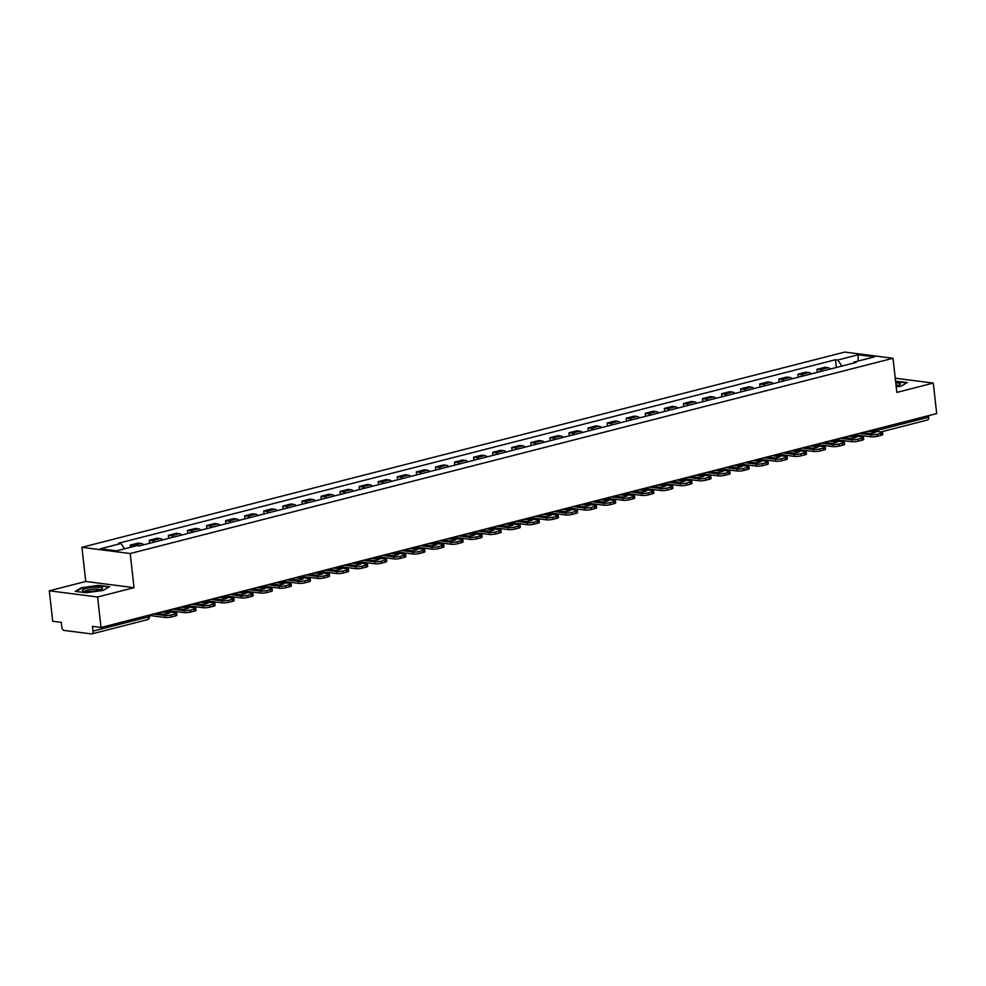 <?xml version="1.0" encoding="UTF-8"?>
<svg xmlns="http://www.w3.org/2000/svg" width="986" height="986" viewBox="0 0 986 986"><rect width="100%" height="100%" fill="white"/><g stroke="black" fill="none" stroke-linecap="round" stroke-linejoin="round"><path stroke-width="1.48" d="M49.3 590.799L97.589 596.998L101.016 627.466L936.7 413.565L933.286 383.086L896.841 392.416L893.008 358.275L844.719 352.076L81.912 547.316L85.745 581.469L49.3 590.799L52.714 621.266L61.268 622.363L61.798 627.108A3.131 1.861 -104.4 0 0 64.078 630.411L91.402 633.924A3.131 1.861 -104.4 0 0 91.846 633.899A3.131 1.861 -104.4 0 0 92.992 631.114L148.393 616.928L149.576 616.336L149.428 615.067M97.589 596.998L134.034 587.668L130.201 553.528L893.008 358.275M101.016 627.466L92.462 626.369L92.992 631.114M933.286 383.086L895.251 378.205M928.516 415.661L928.689 417.214A3.131 1.861 75.6 0 1 927.53 419.999L880.781 431.967M830.409 369.01A7.21 4.277 -104.4 0 0 827.969 367.667L825.023 367.285L816.95 369.356L819.896 369.738A7.21 4.277 75.6 0 1 822.336 371.069M817.283 372.363L816.95 369.356M811.33 373.891A7.21 4.277 -104.4 0 0 808.89 372.548L805.944 372.166L797.871 374.236L800.817 374.618A7.21 4.277 75.6 0 1 803.257 375.962M798.216 377.244L797.871 374.236M792.251 378.772A7.21 4.277 -104.4 0 0 789.811 377.428L786.865 377.059L778.792 379.117L781.738 379.499A7.21 4.277 75.6 0 1 784.19 380.842M779.137 382.137L778.792 379.117M773.184 383.653A7.21 4.277 -104.4 0 0 770.732 382.309L767.786 381.939L759.725 383.998L762.671 384.38A7.21 4.277 75.6 0 1 765.111 385.723M760.058 387.017L759.725 383.998M754.105 388.533A7.21 4.277 -104.4 0 0 751.665 387.202L748.719 386.82L740.646 388.891L743.592 389.26A7.21 4.277 75.6 0 1 746.032 390.604M740.979 391.898L740.646 388.891M735.026 393.426A7.21 4.277 -104.4 0 0 732.586 392.083L729.64 391.701L721.567 393.771L724.513 394.141A7.21 4.277 75.6 0 1 726.953 395.485M721.9 396.779L721.567 393.771M715.947 398.307A7.21 4.277 -104.4 0 0 713.507 396.964L710.561 396.582L702.488 398.652L705.434 399.034A7.21 4.277 75.6 0 1 707.886 400.365M702.833 401.659L702.488 398.652M696.88 403.188A7.21 4.277 -104.4 0 0 694.427 401.844L691.482 401.462L683.421 403.533L686.367 403.915A7.21 4.277 75.6 0 1 688.807 405.258M683.754 406.54L683.421 403.533M677.801 408.068A7.21 4.277 -104.4 0 0 675.361 406.725L672.415 406.355L664.342 408.414L667.288 408.796A7.21 4.277 75.6 0 1 669.728 410.139M664.675 411.433L664.342 408.414M658.722 412.949A7.21 4.277 -104.4 0 0 656.282 411.606L653.336 411.236L645.263 413.294L648.209 413.676A7.21 4.277 75.6 0 1 650.649 415.02M645.596 416.314L645.263 413.294M639.643 417.83A7.21 4.277 -104.4 0 0 637.202 416.499L634.257 416.117L626.184 418.187L629.13 418.557A7.21 4.277 75.6 0 1 631.57 419.9M626.529 421.195L626.184 418.187M620.564 422.723A7.21 4.277 -104.4 0 0 618.123 421.379L615.178 420.997L607.105 423.068L610.051 423.438A7.21 4.277 75.6 0 1 612.503 424.781M607.45 426.075L607.105 423.068M601.497 427.604A7.21 4.277 -104.4 0 0 599.044 426.26L596.099 425.878L588.038 427.949L590.984 428.331A7.21 4.277 75.6 0 1 593.424 429.662M588.371 430.956L588.038 427.949M582.418 432.484A7.21 4.277 -104.4 0 0 579.978 431.141L577.032 430.759L568.959 432.829L571.905 433.211A7.21 4.277 75.6 0 1 574.345 434.555M569.292 435.837L568.959 432.829M563.339 437.365A7.21 4.277 -104.4 0 0 560.898 436.022L557.953 435.652L549.88 437.71L552.826 438.092A7.21 4.277 75.6 0 1 555.266 439.436M550.213 440.73L549.88 437.71M544.26 442.246A7.21 4.277 -104.4 0 0 541.819 440.902L538.874 440.532L530.801 442.591L533.746 442.973A7.21 4.277 75.6 0 1 536.199 444.316M531.146 445.61L530.801 442.591M525.193 447.126A7.21 4.277 -104.4 0 0 522.74 445.795L519.795 445.413L511.734 447.484L514.68 447.854A7.21 4.277 75.6 0 1 517.12 449.197M512.067 450.491L511.734 447.484M506.114 452.019A7.21 4.277 -104.4 0 0 503.673 450.676L500.728 450.294L492.655 452.364L495.601 452.734A7.21 4.277 75.6 0 1 498.041 454.078M492.988 455.372L492.655 452.364M487.035 456.9A7.21 4.277 -104.4 0 0 484.594 455.557L481.649 455.175L473.576 457.245L476.521 457.627A7.21 4.277 75.6 0 1 478.962 458.958M473.909 460.252L473.576 457.245M467.956 461.781A7.21 4.277 -104.4 0 0 465.515 460.437L462.57 460.055L454.497 462.126L457.442 462.508A7.21 4.277 75.6 0 1 459.883 463.851M454.842 465.145L454.497 462.126M448.876 466.661A7.21 4.277 -104.4 0 0 446.436 465.318L443.49 464.948L435.418 467.007L438.363 467.389A7.21 4.277 75.6 0 1 440.816 468.732M435.763 470.026L435.418 467.007M429.81 471.542A7.21 4.277 -104.4 0 0 427.357 470.211L424.411 469.829L416.351 471.887L419.296 472.269A7.21 4.277 75.6 0 1 421.737 473.613M416.684 474.907L416.351 471.887M410.731 476.435A7.21 4.277 -104.4 0 0 408.29 475.092L405.345 474.71L397.272 476.78L400.217 477.15A7.21 4.277 75.6 0 1 402.658 478.493M397.605 479.788L397.272 476.78M391.652 481.316A7.21 4.277 -104.4 0 0 389.211 479.972L386.265 479.59L378.193 481.661L381.138 482.031A7.21 4.277 75.6 0 1 383.579 483.374M378.538 484.668L378.193 481.661M372.572 486.197A7.21 4.277 -104.4 0 0 370.132 484.853L367.186 484.471L359.114 486.542L362.059 486.924A7.21 4.277 75.6 0 1 364.512 488.255M359.459 489.549L359.114 486.542M353.506 491.077A7.21 4.277 -104.4 0 0 351.053 489.734L348.107 489.352L340.047 491.422L342.992 491.804A7.21 4.277 75.6 0 1 345.433 493.148M340.38 494.442L340.047 491.422M334.427 495.958A7.21 4.277 -104.4 0 0 331.986 494.615L329.041 494.245L320.968 496.303L323.913 496.685A7.21 4.277 75.6 0 1 326.354 498.029M321.3 499.323L320.968 496.303M315.347 500.839A7.21 4.277 -104.4 0 0 312.907 499.508L309.961 499.126L301.889 501.184L304.834 501.566A7.21 4.277 75.6 0 1 307.275 502.909M302.221 504.203L301.889 501.184M296.268 505.732A7.21 4.277 -104.4 0 0 293.828 504.388L290.882 504.006L282.809 506.077L285.755 506.447A7.21 4.277 75.6 0 1 288.195 507.79M283.155 509.084L282.809 506.077M277.202 510.612A7.21 4.277 -104.4 0 0 274.749 509.269L271.803 508.887L263.73 510.958L266.676 511.327A7.21 4.277 75.6 0 1 269.129 512.671M264.075 513.965L263.73 510.958M258.122 515.493A7.21 4.277 -104.4 0 0 255.682 514.15L252.724 513.768L244.664 515.838L247.609 516.22A7.21 4.277 75.6 0 1 250.05 517.551M244.996 518.846L244.664 515.838M239.043 520.374A7.21 4.277 -104.4 0 0 236.603 519.03L233.657 518.661L225.584 520.719L228.53 521.101A7.21 4.277 75.6 0 1 230.97 522.444M225.917 523.739L225.584 520.719M219.964 525.255A7.21 4.277 -104.4 0 0 217.524 523.911L214.578 523.541L206.505 525.6L209.451 525.982A7.21 4.277 75.6 0 1 211.891 527.325M206.85 528.619L206.505 525.6M200.885 530.135A7.21 4.277 -104.4 0 0 198.445 528.804L195.499 528.422L187.426 530.48L190.372 530.862A7.21 4.277 75.6 0 1 192.825 532.206M187.771 533.5L187.426 530.48M181.818 535.028A7.21 4.277 -104.4 0 0 179.366 533.685L176.42 533.303L168.359 535.373L171.305 535.743A7.21 4.277 75.6 0 1 173.746 537.087M168.692 538.381L168.359 535.373M162.739 539.909A7.21 4.277 -104.4 0 0 160.299 538.566L157.353 538.183L149.28 540.254L152.226 540.624A7.21 4.277 75.6 0 1 154.666 541.967M149.613 543.261L149.28 540.254M143.66 544.79A7.21 4.277 -104.4 0 0 141.22 543.446L138.274 543.064L130.201 545.135L133.147 545.517A7.21 4.277 75.6 0 1 134.799 546.182M130.448 547.304L130.201 545.135M841.921 366.065L837.767 360.013L858.301 354.763L874.533 356.846L853.987 362.096L853.42 363.119M837.767 360.013L835.499 359.73L118.665 543.2L120.933 543.496L100.387 548.758L116.619 550.841L137.165 545.578L139.433 545.874L856.255 362.392L853.987 362.096M81.912 547.316L130.201 553.528M896.225 386.869L900.945 386.229L907.366 382.506L895.596 381.262M85.745 581.469L134.034 587.668M85.979 592.759L103.16 590.429L109.582 586.707L98.822 585.327L81.641 587.656L75.219 591.366L85.979 592.759M836.362 367.482L835.499 359.73M120.933 543.496L124.581 548.795M858.301 354.763L858.03 361.061M864.488 432.041L864.574 432.854L870.613 433.63M863.909 432.965A9.724 1.799 173.6 0 1 864.574 432.854M859.262 433.384L870.638 434.838A4.708 0.863 -6.4 0 0 877.207 434.271L877.429 436.268A4.708 0.863 173.6 0 1 870.872 436.835L854.517 434.74M870.145 430.599L881.521 432.053A4.708 0.863 -6.4 0 1 882.532 432.472A4.708 0.863 -6.4 0 1 880.757 433.372L877.207 434.271M882.532 432.472L882.753 434.469A4.708 0.863 173.6 0 1 880.979 435.356L880.757 433.372M877.429 436.268L880.979 435.356M867.507 431.264L875.568 432.299A9.724 1.799 -6.4 0 1 869.948 433.741L861.887 432.706M895.633 381.656L906.738 382.876M896.126 386.044A10.193 1.886 -6.4 0 0 899.861 384.688A10.193 1.886 -6.4 0 0 895.781 382.962M897.975 385.526A7.715 1.43 -6.4 0 0 896.003 384.959M96.184 587.188A10.193 1.886 -6.4 0 0 85.363 588.753A10.193 1.886 -6.4 0 0 82.923 591.033A10.193 1.886 -6.4 0 0 88.691 591.514A10.193 1.886 -6.4 0 0 102.076 588.889A10.193 1.886 -6.4 0 0 96.184 587.188M100.19 589.727A7.715 1.43 -6.4 0 0 95.42 589.11A7.715 1.43 -6.4 0 0 84.956 591.44M76.021 591.477L82.011 588.013L98.649 585.758L108.953 587.077M845.409 436.921L845.495 437.735L851.534 438.511M844.829 437.846A9.724 1.799 173.6 0 1 845.495 437.735M840.183 438.265L851.571 439.731A4.708 0.863 -6.4 0 0 858.128 439.164L858.35 441.149A4.708 0.863 173.6 0 1 851.793 441.716L835.45 439.62M851.066 435.479L862.454 436.946A4.708 0.863 -6.4 0 1 863.453 437.353A4.708 0.863 -6.4 0 1 861.678 438.252L858.128 439.164M863.453 437.353L863.674 439.349A4.708 0.863 173.6 0 1 861.9 440.237L861.678 438.252M858.35 441.149L861.9 440.237M848.441 436.157L856.501 437.192A9.724 1.799 -6.4 0 1 850.869 438.622L842.808 437.587M826.33 441.814L826.428 442.615L832.467 443.392M825.75 442.739A9.724 1.799 173.6 0 1 826.428 442.615M821.104 443.145L832.492 444.612A4.708 0.863 -6.4 0 0 839.061 444.045L839.283 446.029A4.708 0.863 173.6 0 1 832.714 446.596L816.371 444.501M831.987 440.36L843.375 441.827A4.708 0.863 -6.4 0 1 844.373 442.233A4.708 0.863 -6.4 0 1 842.599 443.133L839.061 444.045M844.373 442.233L844.608 444.23A4.708 0.863 173.6 0 1 842.82 445.13L842.599 443.133M839.283 446.029L842.82 445.13M829.362 441.038L837.422 442.073A9.724 1.799 -6.4 0 1 831.79 443.515L823.729 442.48M807.263 446.695L807.349 447.508L813.388 448.273M806.684 447.619A9.724 1.799 173.6 0 1 807.349 447.508M802.025 448.026L813.413 449.493A4.708 0.863 -6.4 0 0 819.982 448.926L820.204 450.91A4.708 0.863 173.6 0 1 813.635 451.477L797.292 449.382M812.908 445.241L824.296 446.707A4.708 0.863 -6.4 0 1 825.307 447.126A4.708 0.863 -6.4 0 1 823.532 448.014L819.982 448.926M825.307 447.126L825.528 449.111A4.708 0.863 173.6 0 1 823.754 450.01L823.532 448.014M820.204 450.91L823.754 450.01M810.282 445.918L818.343 446.954A9.724 1.799 -6.4 0 1 812.723 448.396L804.662 447.361M788.184 451.576L788.27 452.389L794.309 453.166M787.604 452.5A9.724 1.799 173.6 0 1 788.27 452.389M782.958 452.919L794.334 454.373A4.708 0.863 -6.4 0 0 800.903 453.806L801.125 455.803A4.708 0.863 173.6 0 1 794.556 456.37L778.213 454.263M793.841 450.134L805.217 451.588A4.708 0.863 -6.4 0 1 806.228 452.007A4.708 0.863 -6.4 0 1 804.453 452.907L800.903 453.806M806.228 452.007L806.449 453.991A4.708 0.863 173.6 0 1 804.675 454.891L804.453 452.907M801.125 455.803L804.675 454.891M791.203 450.799L799.264 451.834A9.724 1.799 -6.4 0 1 793.644 453.277L785.583 452.241M769.105 456.456L769.191 457.27L775.23 458.046M768.525 457.381A9.724 1.799 173.6 0 1 769.191 457.27M763.879 457.8L775.267 459.254A4.708 0.863 -6.4 0 0 781.824 458.687L782.046 460.684A4.708 0.863 173.6 0 1 775.489 461.251L759.146 459.156M774.762 455.014L786.15 456.469A4.708 0.863 -6.4 0 1 787.148 456.888A4.708 0.863 -6.4 0 1 785.374 457.787L781.824 458.687M787.148 456.888L787.37 458.872A4.708 0.863 173.6 0 1 785.595 459.772L785.374 457.787M782.046 460.684L785.595 459.772M772.137 455.68L780.185 456.715A9.724 1.799 -6.4 0 1 774.565 458.157L766.504 457.122M750.026 461.337L750.124 462.151L756.163 462.927M749.446 462.261A9.724 1.799 173.6 0 1 750.124 462.151M744.8 462.68L756.188 464.135A4.708 0.863 -6.4 0 0 762.745 463.568L762.979 465.565A4.708 0.863 173.6 0 1 756.41 466.131L740.067 464.036M755.683 459.895L767.071 461.349A4.708 0.863 -6.4 0 1 768.069 461.768A4.708 0.863 -6.4 0 1 766.295 462.668L762.745 463.568M768.069 461.768L768.291 463.765A4.708 0.863 173.6 0 1 766.516 464.652L766.295 462.668M762.979 465.565L766.516 464.652M753.058 460.561L761.118 461.596A9.724 1.799 -6.4 0 1 755.486 463.038L747.425 462.003M730.946 466.218L731.045 467.031L737.084 467.808M730.38 467.154A9.724 1.799 173.6 0 1 731.045 467.031M725.721 467.561L737.109 469.028A4.708 0.863 -6.4 0 0 743.678 468.461L743.9 470.445A4.708 0.863 173.6 0 1 737.331 471.012L720.988 468.917M736.604 464.776L747.992 466.242A4.708 0.863 -6.4 0 1 749.003 466.649A4.708 0.863 -6.4 0 1 747.215 467.549L743.678 468.461M749.003 466.649L749.224 468.646A4.708 0.863 173.6 0 1 747.45 469.546L747.215 467.549M743.9 470.445L747.45 469.546M733.978 465.454L742.039 466.489A9.724 1.799 -6.4 0 1 736.419 467.919L728.358 466.883M711.88 471.111L711.966 471.912L718.005 472.688M711.3 472.035A9.724 1.799 173.6 0 1 711.966 471.912M706.654 472.442L718.03 473.909A4.708 0.863 -6.4 0 0 724.599 473.342L724.821 475.326A4.708 0.863 173.6 0 1 718.252 475.893L701.909 473.798M717.537 469.656L728.913 471.123A4.708 0.863 -6.4 0 1 729.923 471.53A4.708 0.863 -6.4 0 1 728.149 472.43L724.599 473.342M729.923 471.53L730.145 473.526A4.708 0.863 173.6 0 1 728.371 474.426L728.149 472.43M724.821 475.326L728.371 474.426M714.899 470.334L722.96 471.37A9.724 1.799 -6.4 0 1 717.34 472.812L709.279 471.776M692.801 475.991L692.887 476.805L698.926 477.569M692.221 476.916A9.724 1.799 173.6 0 1 692.887 476.805M687.575 477.323L698.951 478.789A4.708 0.863 -6.4 0 0 705.52 478.222L705.742 480.207A4.708 0.863 173.6 0 1 699.185 480.774L682.83 478.678M698.458 474.537L709.834 476.004A4.708 0.863 -6.4 0 1 710.844 476.423A4.708 0.863 -6.4 0 1 709.07 477.31L705.52 478.222M710.844 476.423L711.066 478.407A4.708 0.863 173.6 0 1 709.291 479.307L709.07 477.31M705.742 480.207L709.291 479.307M695.82 475.215L703.881 476.25A9.724 1.799 -6.4 0 1 698.261 477.692L690.2 476.657M673.721 480.872L673.808 481.686L679.847 482.462M673.142 481.797A9.724 1.799 173.6 0 1 673.808 481.686M668.496 482.216L679.884 483.67A4.708 0.863 -6.4 0 0 686.441 483.103L686.663 485.1A4.708 0.863 173.6 0 1 680.106 485.667L663.763 483.559M679.379 479.43L690.767 480.885A4.708 0.863 -6.4 0 1 691.765 481.304A4.708 0.863 -6.4 0 1 689.99 482.203L686.441 483.103M691.765 481.304L691.987 483.288A4.708 0.863 173.6 0 1 690.212 484.188L689.99 482.203M686.663 485.1L690.212 484.188M676.753 480.096L684.814 481.131A9.724 1.799 -6.4 0 1 679.181 482.573L671.121 481.538M654.642 485.753L654.741 486.566L660.78 487.343M654.063 486.677A9.724 1.799 173.6 0 1 654.741 486.566M649.417 487.096L660.805 488.551A4.708 0.863 -6.4 0 0 667.374 487.984L667.596 489.98A4.708 0.863 173.6 0 1 661.027 490.547L644.684 488.452M660.3 484.311L671.688 485.765A4.708 0.863 -6.4 0 1 672.686 486.184A4.708 0.863 -6.4 0 1 670.911 487.084L667.374 487.984M672.686 486.184L672.92 488.169A4.708 0.863 173.6 0 1 671.133 489.068L670.911 487.084M667.596 489.98L671.133 489.068M657.674 484.976L665.735 486.012A9.724 1.799 -6.4 0 1 660.102 487.454L652.042 486.418M635.576 490.634L635.662 491.447L641.701 492.224M634.996 491.558A9.724 1.799 173.6 0 1 635.662 491.447M630.337 491.977L641.726 493.444A4.708 0.863 -6.4 0 0 648.295 492.877L648.517 494.861A4.708 0.863 173.6 0 1 641.948 495.428L625.605 493.333M641.22 489.192L652.609 490.646A4.708 0.863 -6.4 0 1 653.619 491.065A4.708 0.863 -6.4 0 1 651.845 491.965L648.295 492.877M653.619 491.065L653.841 493.062A4.708 0.863 173.6 0 1 652.066 493.949L651.845 491.965M648.517 494.861L652.066 493.949M638.595 489.857L646.656 490.892A9.724 1.799 -6.4 0 1 641.036 492.334L632.975 491.299M616.496 495.514L616.583 496.328L622.622 497.104M615.917 496.451A9.724 1.799 173.6 0 1 616.583 496.328M611.271 496.858L622.647 498.324A4.708 0.863 -6.4 0 0 629.216 497.757L629.438 499.742A4.708 0.863 173.6 0 1 622.869 500.309L606.526 498.213M622.154 494.072L633.53 495.539A4.708 0.863 -6.4 0 1 634.54 495.946A4.708 0.863 -6.4 0 1 632.765 496.845L629.216 497.757M634.54 495.946L634.762 497.942A4.708 0.863 173.6 0 1 632.987 498.842L632.765 496.845M629.438 499.742L632.987 498.842M619.516 494.75L627.577 495.785A9.724 1.799 -6.4 0 1 621.956 497.215L613.896 496.18M597.417 500.407L597.504 501.208L603.543 501.985M596.838 501.332A9.724 1.799 173.6 0 1 597.504 501.208M592.192 501.738L603.58 503.205A4.708 0.863 -6.4 0 0 610.137 502.638L610.359 504.622A4.708 0.863 173.6 0 1 603.802 505.189L587.459 503.094M603.075 498.953L614.463 500.42A4.708 0.863 -6.4 0 1 615.461 500.826A4.708 0.863 -6.4 0 1 613.686 501.726L610.137 502.638M615.461 500.826L615.683 502.823A4.708 0.863 173.6 0 1 613.908 503.723L613.686 501.726M610.359 504.622L613.908 503.723M600.449 499.631L608.498 500.666A9.724 1.799 -6.4 0 1 602.877 502.108L594.817 501.073M578.338 505.288L578.437 506.101L584.476 506.866M577.759 506.212A9.724 1.799 173.6 0 1 578.437 506.101M573.112 506.619L584.501 508.086A4.708 0.863 -6.4 0 0 591.07 507.519L591.292 509.515A4.708 0.863 173.6 0 1 584.723 510.082L568.38 507.975M583.995 503.834L595.384 505.3A4.708 0.863 -6.4 0 1 596.382 505.719A4.708 0.863 -6.4 0 1 594.607 506.607L591.07 507.519M596.382 505.719L596.604 507.704A4.708 0.863 173.6 0 1 594.829 508.603L594.607 506.607M591.292 509.515L594.829 508.603M581.37 504.512L589.431 505.547A9.724 1.799 -6.4 0 1 583.798 506.989L575.738 505.954M559.259 510.169L559.358 510.982L565.397 511.759M558.692 511.093A9.724 1.799 173.6 0 1 559.358 510.982M554.033 511.512L565.422 512.966A4.708 0.863 -6.4 0 0 571.991 512.4L572.213 514.396A4.708 0.863 173.6 0 1 565.644 514.963L549.301 512.856M564.916 508.727L576.305 510.181A4.708 0.863 -6.4 0 1 577.315 510.6A4.708 0.863 -6.4 0 1 575.528 511.5L571.991 512.4M577.315 510.6L577.537 512.584A4.708 0.863 173.6 0 1 575.762 513.484L575.528 511.5M572.213 514.396L575.762 513.484M562.291 509.392L570.352 510.428A9.724 1.799 -6.4 0 1 564.731 511.87L556.671 510.834M540.192 515.049L540.279 515.863L546.318 516.639M539.613 515.974A9.724 1.799 173.6 0 1 540.279 515.863M534.967 516.393L546.343 517.847A4.708 0.863 -6.4 0 0 552.912 517.28L553.134 519.277A4.708 0.863 173.6 0 1 546.564 519.844L530.221 517.749M545.85 513.607L557.226 515.062A4.708 0.863 -6.4 0 1 558.236 515.481A4.708 0.863 -6.4 0 1 556.461 516.381L552.912 517.28M558.236 515.481L558.458 517.465A4.708 0.863 173.6 0 1 556.683 518.365L556.461 516.381M553.134 519.277L556.683 518.365M543.212 514.273L551.273 515.308A9.724 1.799 -6.4 0 1 545.652 516.75L537.592 515.715M521.113 519.93L521.2 520.744L527.239 521.52M520.534 520.855A9.724 1.799 173.6 0 1 521.2 520.744M515.888 521.274L527.264 522.74A4.708 0.863 -6.4 0 0 533.833 522.173L534.055 524.158A4.708 0.863 173.6 0 1 527.498 524.725L511.155 522.629M526.77 518.488L538.146 519.942A4.708 0.863 -6.4 0 1 539.157 520.361A4.708 0.863 -6.4 0 1 537.382 521.261L533.833 522.173M539.157 520.361L539.379 522.358A4.708 0.863 173.6 0 1 537.604 523.246L537.382 521.261M534.055 524.158L537.604 523.246M524.133 519.154L532.193 520.189A9.724 1.799 -6.4 0 1 526.573 521.631L518.513 520.596M502.034 524.823L502.133 525.624L508.16 526.401M501.455 525.748A9.724 1.799 173.6 0 1 502.133 525.624M496.808 526.154L508.197 527.621A4.708 0.863 -6.4 0 0 514.754 527.054L514.988 529.038A4.708 0.863 173.6 0 1 508.419 529.605L492.076 527.51M507.691 523.369L519.08 524.835A4.708 0.863 -6.4 0 1 520.078 525.242A4.708 0.863 -6.4 0 1 518.303 526.142L514.754 527.054M520.078 525.242L520.3 527.239A4.708 0.863 173.6 0 1 518.525 528.139L518.303 526.142M514.988 529.038L518.525 528.139M505.066 524.047L513.127 525.082A9.724 1.799 -6.4 0 1 507.494 526.512L499.434 525.476M482.955 529.704L483.054 530.505L489.093 531.281M482.376 530.628A9.724 1.799 173.6 0 1 483.054 530.505M477.729 531.035L489.118 532.502A4.708 0.863 -6.4 0 0 495.687 531.935L495.909 533.919A4.708 0.863 173.6 0 1 489.339 534.486L472.997 532.391M488.612 528.25L500.001 529.716A4.708 0.863 -6.4 0 1 500.999 530.123A4.708 0.863 -6.4 0 1 499.224 531.023L495.687 531.935M500.999 530.123L501.233 532.12A4.708 0.863 173.6 0 1 499.446 533.019L499.224 531.023M495.909 533.919L499.446 533.019M485.987 528.927L494.048 529.963A9.724 1.799 -6.4 0 1 488.415 531.405L480.367 530.369M463.888 534.585L463.975 535.398L470.014 536.162M463.309 535.509A9.724 1.799 173.6 0 1 463.975 535.398M458.65 535.916L470.039 537.382A4.708 0.863 -6.4 0 0 476.608 536.815L476.83 538.812A4.708 0.863 173.6 0 1 470.26 539.379L453.917 537.271M469.533 533.13L480.921 534.597A4.708 0.863 -6.4 0 1 481.932 535.016A4.708 0.863 -6.4 0 1 480.157 535.903L476.608 536.815M481.932 535.016L482.154 537A4.708 0.863 173.6 0 1 480.379 537.9L480.157 535.903M476.83 538.812L480.379 537.9M466.908 533.808L474.969 534.843A9.724 1.799 -6.4 0 1 469.348 536.285L461.288 535.25M444.809 539.465L444.896 540.279L450.935 541.055M444.23 540.39A9.724 1.799 173.6 0 1 444.896 540.279M439.583 540.809L450.959 542.263A4.708 0.863 -6.4 0 0 457.529 541.696L457.75 543.693A4.708 0.863 173.6 0 1 451.181 544.26L434.838 542.152M450.466 538.023L461.842 539.478A4.708 0.863 -6.4 0 1 462.853 539.897A4.708 0.863 -6.4 0 1 461.078 540.796L457.529 541.696M462.853 539.897L463.075 541.881A4.708 0.863 173.6 0 1 461.3 542.781L461.078 540.796M457.75 543.693L461.3 542.781M447.829 538.689L455.889 539.724A9.724 1.799 -6.4 0 1 450.269 541.166L442.209 540.131M425.73 544.346L425.816 545.159L431.856 545.936M425.151 545.27A9.724 1.799 173.6 0 1 425.816 545.159M420.504 545.689L431.893 547.144A4.708 0.863 -6.4 0 0 438.45 546.577L438.671 548.573A4.708 0.863 173.6 0 1 432.115 549.14L415.772 547.045M431.387 542.904L442.776 544.358A4.708 0.863 -6.4 0 1 443.774 544.777A4.708 0.863 -6.4 0 1 441.999 545.677L438.45 546.577M443.774 544.777L443.996 546.762A4.708 0.863 173.6 0 1 442.221 547.661L441.999 545.677M438.671 548.573L442.221 547.661M428.762 543.569L436.823 544.605A9.724 1.799 -6.4 0 1 431.19 546.047L423.13 545.011M406.651 549.227L406.75 550.04L412.789 550.817M406.072 550.151A9.724 1.799 173.6 0 1 406.75 550.04M401.425 550.57L412.814 552.037A4.708 0.863 -6.4 0 0 419.383 551.47L419.605 553.454A4.708 0.863 173.6 0 1 413.035 554.021L396.692 551.926M412.308 547.785L423.697 549.251A4.708 0.863 -6.4 0 1 424.695 549.658A4.708 0.863 -6.4 0 1 422.92 550.558L419.383 551.47M424.695 549.658L424.917 551.655A4.708 0.863 173.6 0 1 423.142 552.542L422.92 550.558M419.605 553.454L423.142 552.542M409.683 548.462L417.744 549.485A9.724 1.799 -6.4 0 1 412.111 550.928L404.05 549.892M387.572 554.12L387.671 554.921L393.71 555.697M387.005 555.044A9.724 1.799 173.6 0 1 387.671 554.921M382.346 555.451L393.734 556.917A4.708 0.863 -6.4 0 0 400.304 556.35L400.526 558.335A4.708 0.863 173.6 0 1 393.956 558.902L377.613 556.807M393.229 552.665L404.617 554.132A4.708 0.863 -6.4 0 1 405.628 554.539A4.708 0.863 -6.4 0 1 403.841 555.438L400.304 556.35M405.628 554.539L405.85 556.535A4.708 0.863 173.6 0 1 404.075 557.435L403.841 555.438M400.526 558.335L404.075 557.435M390.604 553.343L398.664 554.379A9.724 1.799 -6.4 0 1 393.044 555.808L384.984 554.773M368.505 559L368.591 559.801L374.631 560.578M367.926 559.925A9.724 1.799 173.6 0 1 368.591 559.801M363.279 560.331L374.655 561.798A4.708 0.863 -6.4 0 0 381.225 561.231L381.446 563.216A4.708 0.863 173.6 0 1 374.877 563.782L358.534 561.687M374.162 557.546L385.538 559.013A4.708 0.863 -6.4 0 1 386.549 559.432A4.708 0.863 -6.4 0 1 384.774 560.319L381.225 561.231M386.549 559.432L386.771 561.416A4.708 0.863 173.6 0 1 384.996 562.316L384.774 560.319M381.446 563.216L384.996 562.316M371.525 558.224L379.585 559.259A9.724 1.799 -6.4 0 1 373.965 560.701L365.905 559.666M349.426 563.881L349.512 564.695L355.552 565.471M348.847 564.805A9.724 1.799 173.6 0 1 349.512 564.695M344.2 565.212L355.576 566.679A4.708 0.863 -6.4 0 0 362.145 566.112L362.367 568.109A4.708 0.863 173.6 0 1 355.81 568.675L339.467 566.568M355.083 562.427L366.459 563.893A4.708 0.863 -6.4 0 1 367.47 564.312A4.708 0.863 -6.4 0 1 365.695 565.2L362.145 566.112M367.47 564.312L367.692 566.297A4.708 0.863 173.6 0 1 365.917 567.196L365.695 565.2M362.367 568.109L365.917 567.196M352.446 563.105L360.506 564.14A9.724 1.799 -6.4 0 1 354.886 565.582L346.825 564.547M330.347 568.762L330.446 569.575L336.472 570.352M329.768 569.686A9.724 1.799 173.6 0 1 330.446 569.575M325.121 570.105L336.509 571.56A4.708 0.863 -6.4 0 0 343.066 570.993L343.301 572.989A4.708 0.863 173.6 0 1 336.731 573.556L320.388 571.449M336.004 567.32L347.392 568.774A4.708 0.863 -6.4 0 1 348.391 569.193A4.708 0.863 -6.4 0 1 346.616 570.093L343.066 570.993M348.391 569.193L348.613 571.177A4.708 0.863 173.6 0 1 346.838 572.077L346.616 570.093M343.301 572.989L346.838 572.077M333.379 567.985L341.439 569.021A9.724 1.799 -6.4 0 1 335.807 570.463L327.746 569.427M311.268 573.642L311.366 574.456L317.406 575.232M310.701 574.567A9.724 1.799 173.6 0 1 311.366 574.456M306.042 574.986L317.43 576.44A4.708 0.863 -6.4 0 0 324 575.873L324.221 577.87A4.708 0.863 173.6 0 1 317.652 578.437L301.309 576.342M316.925 572.2L328.313 573.655A4.708 0.863 -6.4 0 1 329.312 574.074A4.708 0.863 -6.4 0 1 327.537 574.974L324 575.873M329.312 574.074L329.546 576.07A4.708 0.863 173.6 0 1 327.759 576.958L327.537 574.974M324.221 577.87L327.759 576.958M314.3 572.866L322.36 573.901A9.724 1.799 -6.4 0 1 316.728 575.343L308.68 574.308M292.201 578.523L292.287 579.337L298.327 580.113M291.622 579.448A9.724 1.799 173.6 0 1 292.287 579.337M286.963 579.867L298.351 581.333A4.708 0.863 -6.4 0 0 304.921 580.766L305.142 582.751A4.708 0.863 173.6 0 1 298.573 583.318L282.23 581.222M297.846 577.081L309.234 578.548A4.708 0.863 -6.4 0 1 310.245 578.955A4.708 0.863 -6.4 0 1 308.47 579.854L304.921 580.766M310.245 578.955L310.467 580.951A4.708 0.863 173.6 0 1 308.692 581.839L308.47 579.854M305.142 582.751L308.692 581.839M295.221 577.759L303.281 578.782A9.724 1.799 -6.4 0 1 297.661 580.224L289.601 579.189M273.122 583.416L273.208 584.217L279.248 584.994M272.543 584.341A9.724 1.799 173.6 0 1 273.208 584.217M267.896 584.747L279.272 586.214A4.708 0.863 -6.4 0 0 285.841 585.647L286.063 587.631A4.708 0.863 173.6 0 1 279.494 588.198L263.151 586.103M278.779 581.962L290.155 583.429A4.708 0.863 -6.4 0 1 291.166 583.835A4.708 0.863 -6.4 0 1 289.391 584.735L285.841 585.647M291.166 583.835L291.388 585.832A4.708 0.863 173.6 0 1 289.613 586.732L289.391 584.735M286.063 587.631L289.613 586.732M276.142 582.64L284.202 583.675A9.724 1.799 -6.4 0 1 278.582 585.105L270.521 584.082M254.043 588.297L254.129 589.098L260.168 589.875M253.464 589.221A9.724 1.799 173.6 0 1 254.129 589.098M248.817 589.628L260.205 591.095A4.708 0.863 -6.4 0 0 266.762 590.528L266.984 592.512A4.708 0.863 173.6 0 1 260.427 593.079L244.084 590.984M259.7 586.843L271.088 588.309A4.708 0.863 -6.4 0 1 272.087 588.728A4.708 0.863 -6.4 0 1 270.312 589.616L266.762 590.528M272.087 588.728L272.309 590.713A4.708 0.863 173.6 0 1 270.534 591.612L270.312 589.616M266.984 592.512L270.534 591.612M257.075 587.52L265.135 588.556A9.724 1.799 -6.4 0 1 259.503 589.998L251.442 588.962M234.964 593.178L235.062 593.991L241.102 594.768M234.385 594.102A9.724 1.799 173.6 0 1 235.062 593.991M229.738 594.509L241.126 595.975A4.708 0.863 -6.4 0 0 247.696 595.408L247.917 597.405A4.708 0.863 173.6 0 1 241.348 597.972L225.005 595.864M240.621 591.723L252.009 593.19A4.708 0.863 -6.4 0 1 253.008 593.609A4.708 0.863 -6.4 0 1 251.233 594.496L247.696 595.408M253.008 593.609L253.242 595.593A4.708 0.863 173.6 0 1 251.455 596.493L251.233 594.496M247.917 597.405L251.455 596.493M237.996 592.401L246.056 593.436A9.724 1.799 -6.4 0 1 240.424 594.878L232.363 593.843M215.885 598.058L215.983 598.872L222.023 599.648M215.318 598.983A9.724 1.799 173.6 0 1 215.983 598.872M210.659 599.402L222.047 600.856A4.708 0.863 -6.4 0 0 228.616 600.289L228.838 602.286A4.708 0.863 173.6 0 1 222.269 602.853L205.926 600.745M221.542 596.616L232.93 598.071A4.708 0.863 -6.4 0 1 233.941 598.49A4.708 0.863 -6.4 0 1 232.166 599.389L228.616 600.289M233.941 598.49L234.163 600.474A4.708 0.863 173.6 0 1 232.388 601.374L232.166 599.389M228.838 602.286L232.388 601.374M218.917 597.282L226.977 598.317A9.724 1.799 -6.4 0 1 221.357 599.759L213.296 598.724M196.818 602.939L196.904 603.752L202.943 604.529M196.239 603.863A9.724 1.799 173.6 0 1 196.904 603.752M191.592 604.282L202.968 605.737A4.708 0.863 -6.4 0 0 209.537 605.17L209.759 607.166A4.708 0.863 173.6 0 1 203.19 607.733L186.847 605.638M202.475 601.497L213.851 602.951A4.708 0.863 -6.4 0 1 214.862 603.37A4.708 0.863 -6.4 0 1 213.087 604.27L209.537 605.17M214.862 603.37L215.084 605.367A4.708 0.863 173.6 0 1 213.309 606.254L213.087 604.27M209.759 607.166L213.309 606.254M199.838 602.163L207.898 603.198A9.724 1.799 -6.4 0 1 202.278 604.64L194.217 603.605M177.739 607.82L177.825 608.633L183.864 609.41M177.16 608.744A9.724 1.799 173.6 0 1 177.825 608.633M172.513 609.163L183.889 610.63A4.708 0.863 -6.4 0 0 190.458 610.063L190.68 612.047A4.708 0.863 173.6 0 1 184.123 612.614L167.78 610.519M183.396 606.378L194.784 607.844A4.708 0.863 -6.4 0 1 195.783 608.251A4.708 0.863 -6.4 0 1 194.008 609.151L190.458 610.063M195.783 608.251L196.004 610.248A4.708 0.863 173.6 0 1 194.23 611.135L194.008 609.151M190.68 612.047L194.23 611.135M180.771 607.056L188.819 608.091A9.724 1.799 -6.4 0 1 183.199 609.521L175.138 608.485M158.66 612.713L158.758 613.514L164.785 614.29M158.08 613.637A9.724 1.799 173.6 0 1 158.758 613.514M153.434 614.044L164.822 615.51A4.708 0.863 -6.4 0 0 171.379 614.944L171.613 616.928A4.708 0.863 173.6 0 1 165.044 617.495L149.478 615.498M164.317 611.258L175.705 612.725A4.708 0.863 -6.4 0 1 176.704 613.132A4.708 0.863 -6.4 0 1 174.929 614.031L171.379 614.944M176.704 613.132L176.925 615.128A4.708 0.863 173.6 0 1 175.151 616.028L174.929 614.031M171.613 616.928L175.151 616.028M161.692 611.936L169.752 612.972A9.724 1.799 -6.4 0 1 164.12 614.401L156.059 613.378M152.226 540.624L160.299 538.566M171.305 535.743L179.366 533.685M190.372 530.862L198.445 528.804M209.451 525.982L217.524 523.911M228.53 521.101L236.603 519.03M247.609 516.22L255.682 514.15M266.676 511.327L274.749 509.269M285.755 506.447L293.828 504.388M304.834 501.566L312.907 499.508M323.913 496.685L331.986 494.615M342.992 491.804L351.053 489.734M362.059 486.924L370.132 484.853M381.138 482.031L389.211 479.972M400.217 477.15L408.29 475.092M419.296 472.269L427.357 470.211M438.363 467.389L446.436 465.318M457.442 462.508L465.515 460.437M476.521 457.627L484.594 455.557M495.601 452.734L503.673 450.676M514.68 447.854L522.74 445.795M533.746 442.973L541.819 440.902M552.826 438.092L560.898 436.022M571.905 433.211L579.978 431.141M590.984 428.331L599.044 426.26M610.051 423.438L618.123 421.379M629.13 418.557L637.202 416.499M648.209 413.676L656.282 411.606M667.288 408.796L675.361 406.725M686.367 403.915L694.427 401.844M705.434 399.034L713.507 396.964M724.513 394.141L732.586 392.083M743.592 389.26L751.665 387.202M762.671 384.38L770.732 382.309M781.738 379.499L789.811 377.428M800.817 374.618L808.89 372.548M819.896 369.738L827.969 367.667M133.147 545.517L141.22 543.446M873.115 429.834L873.251 430.993M874.299 431.128L928.689 417.214M148.22 615.387L148.393 616.928A3.131 1.861 -104.4 0 1 147.234 619.726A3.131 3.131 0 0 0 149.576 616.336M146.803 619.75A3.131 1.861 -104.4 0 0 147.234 619.726L91.846 633.899M870.872 436.835L870.638 434.838M851.793 441.716L851.571 439.731M832.714 446.596L832.492 444.612M813.635 451.477L813.413 449.493M794.556 456.37L794.334 454.373M775.489 461.251L775.267 459.254M756.41 466.131L756.188 464.135M737.331 471.012L737.109 469.028M718.252 475.893L718.03 473.909M699.185 480.774L698.951 478.789M680.106 485.667L679.884 483.67M661.027 490.547L660.805 488.551M641.948 495.428L641.726 493.444M622.869 500.309L622.647 498.324M603.802 505.189L603.58 503.205M584.723 510.082L584.501 508.086M565.644 514.963L565.422 512.966M546.564 519.844L546.343 517.847M527.498 524.725L527.264 522.74M508.419 529.605L508.197 527.621M489.339 534.486L489.118 532.502M470.26 539.379L470.039 537.382M451.181 544.26L450.959 542.263M432.115 549.14L431.893 547.144M413.035 554.021L412.814 552.037M393.956 558.902L393.734 556.917M374.877 563.782L374.655 561.798M355.81 568.675L355.576 566.679M336.731 573.556L336.509 571.56M317.652 578.437L317.43 576.44M298.573 583.318L298.351 581.333M279.494 588.198L279.272 586.214M260.427 593.079L260.205 591.095M241.348 597.972L241.126 595.975M222.269 602.853L222.047 600.856M203.19 607.733L202.968 605.737M184.123 612.614L183.889 610.63M165.044 617.495L164.822 615.51M853.334 435.775A3.131 3.131 0 0 0 854.628 434.567M834.255 440.656A3.131 3.131 0 0 0 835.561 439.448M815.175 445.536A3.131 3.131 0 0 0 816.482 444.329M796.096 450.417A3.131 3.131 0 0 0 797.403 449.209M777.03 455.298A3.131 3.131 0 0 0 778.324 454.102M757.951 460.179A3.131 3.131 0 0 0 759.245 458.983M738.871 465.072A3.131 3.131 0 0 0 740.178 463.864M719.792 469.952A3.131 3.131 0 0 0 721.099 468.744M700.726 474.833A3.131 3.131 0 0 0 702.02 473.625M681.646 479.714A3.131 3.131 0 0 0 682.941 478.506M662.567 484.594A3.131 3.131 0 0 0 663.874 483.399M643.488 489.475A3.131 3.131 0 0 0 644.795 488.28M624.409 494.368A3.131 3.131 0 0 0 625.716 493.16M605.342 499.249A3.131 3.131 0 0 0 606.636 498.041M586.263 504.129A3.131 3.131 0 0 0 587.557 502.922M567.184 509.01A3.131 3.131 0 0 0 568.491 507.802M548.105 513.891A3.131 3.131 0 0 0 549.412 512.695M529.038 518.772A3.131 3.131 0 0 0 530.332 517.576M509.959 523.665A3.131 3.131 0 0 0 511.253 522.457M490.88 528.545A3.131 3.131 0 0 0 492.187 527.337M471.801 533.426A3.131 3.131 0 0 0 473.107 532.218M452.722 538.307A3.131 3.131 0 0 0 454.028 537.111M433.655 543.187A3.131 3.131 0 0 0 434.949 541.992M414.576 548.068A3.131 3.131 0 0 0 415.87 546.873M395.497 552.961A3.131 3.131 0 0 0 396.803 551.753M376.418 557.842A3.131 3.131 0 0 0 377.724 556.634M357.351 562.723A3.131 3.131 0 0 0 358.645 561.515M338.272 567.603A3.131 3.131 0 0 0 339.566 566.408M319.193 572.484A3.131 3.131 0 0 0 320.499 571.288M300.114 577.377A3.131 3.131 0 0 0 301.42 576.169M281.035 582.258A3.131 3.131 0 0 0 282.341 581.05M261.968 587.138A3.131 3.131 0 0 0 263.262 585.93M242.889 592.019A3.131 3.131 0 0 0 244.183 590.811M223.81 596.9A3.131 3.131 0 0 0 225.116 595.704M204.731 601.78A3.131 3.131 0 0 0 206.037 600.585M185.664 606.673A3.131 3.131 0 0 0 186.958 605.466M166.585 611.554A3.131 3.131 0 0 0 167.879 610.346"/></g></svg>
